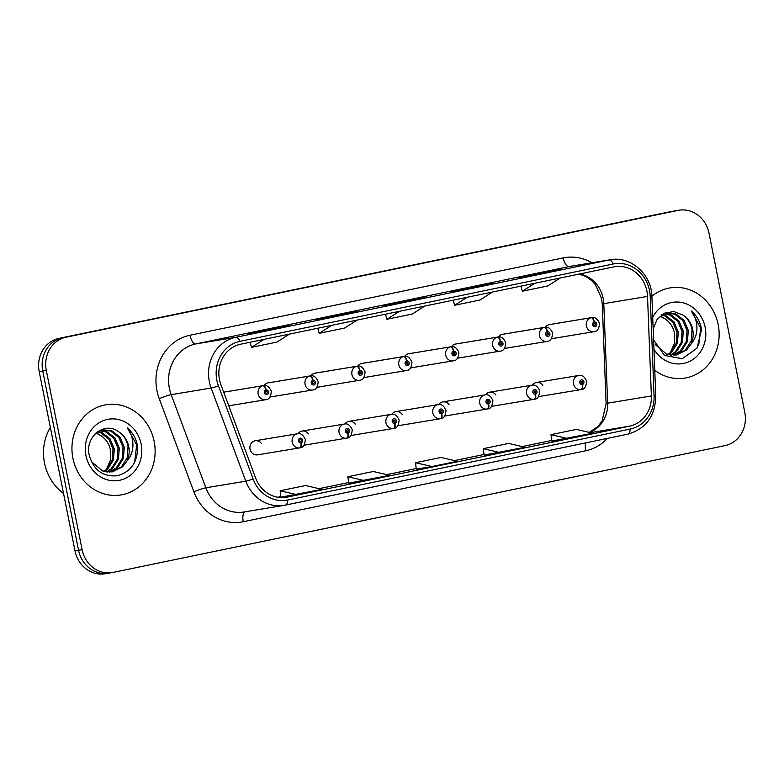<?xml version="1.0" encoding="UTF-8"?>
<svg xmlns="http://www.w3.org/2000/svg" width="784" height="784" viewBox="0 0 784 784"><rect width="100%" height="100%" fill="white"/><g stroke="black" fill="none" stroke-linecap="round" stroke-linejoin="round"><path stroke-width="1.18" d="M261.513 443.577A7.144 6.478 80.6 0 0 255.231 440.755A7.144 6.478 80.6 0 0 250.047 449.114A7.144 6.478 80.6 0 0 257.564 454.847A7.144 6.478 80.6 0 0 257.603 454.838M270.049 397.018A7.144 6.478 80.6 0 0 270.411 396.969L312.571 390.001A7.144 6.478 -99.4 0 1 305.054 384.268A7.144 6.478 -99.4 0 1 309.729 376.016A4.763 1.989 75.5 0 1 312.816 380.318A2.381 2.156 80.6 0 0 313.835 384.964A2.381 2.156 80.6 0 0 313.002 380.279L313.218 381.69A0.951 0.862 -99.4 0 1 313.531 383.562A0.951 0.862 -99.4 0 1 313.149 381.7L313.218 381.69M316.932 387.306A7.144 6.478 80.6 0 0 317.304 387.257L359.454 380.279A7.144 6.478 -99.4 0 1 351.938 374.556A7.144 6.478 -99.4 0 1 356.612 366.295A4.763 1.989 75.5 0 1 359.699 370.597A2.381 2.156 80.6 0 0 360.728 375.242A2.381 2.156 80.6 0 0 359.885 370.558L360.111 371.969A0.951 0.862 -99.4 0 1 361.11 372.733A0.951 0.862 -99.4 0 1 360.415 373.85A0.951 0.862 -99.4 0 1 360.032 371.988L359.699 370.597M363.825 377.584A7.144 6.478 80.6 0 0 364.188 377.535L406.347 370.567A7.144 6.478 -99.4 0 1 398.831 364.834A7.144 6.478 -99.4 0 1 403.505 356.583A4.763 1.989 75.5 0 1 406.592 360.885A2.381 2.156 80.6 0 0 407.611 365.53A2.381 2.156 80.6 0 0 406.778 360.846L406.994 362.257A0.951 0.862 -99.4 0 1 407.994 363.021A0.951 0.862 -99.4 0 1 407.308 364.139A0.951 0.862 -99.4 0 1 406.925 362.267L406.994 362.257M410.708 367.872A7.144 6.478 80.6 0 0 411.081 367.823L453.23 360.846A7.144 6.478 -99.4 0 1 445.714 355.123A7.144 6.478 -99.4 0 1 450.388 346.871A4.763 1.989 75.5 0 1 453.475 351.163A2.381 2.156 80.6 0 0 454.504 355.809A2.381 2.156 80.6 0 0 453.662 351.124L453.887 352.535A0.951 0.862 -99.4 0 1 454.887 353.3A0.951 0.862 -99.4 0 1 454.191 354.417A0.951 0.862 -99.4 0 1 453.809 352.555L453.887 352.535M457.601 358.151A7.144 6.478 80.6 0 0 457.964 358.112L500.123 351.134A7.144 6.478 -99.4 0 1 492.607 345.401A7.144 6.478 -99.4 0 1 497.281 337.149A4.763 1.989 75.5 0 1 500.368 341.452A2.381 2.156 80.6 0 0 501.388 346.097A2.381 2.156 80.6 0 0 500.555 341.412L500.77 342.824A0.951 0.862 -99.4 0 1 501.77 343.588A0.951 0.862 -99.4 0 1 501.084 344.705A0.951 0.862 -99.4 0 1 500.702 342.833L500.77 342.824M504.484 348.439A7.144 6.478 80.6 0 0 504.857 348.39L547.007 341.422A7.144 6.478 -99.4 0 1 539.49 335.689A7.144 6.478 -99.4 0 1 544.165 327.438A4.763 1.989 75.5 0 1 547.252 331.74A2.381 2.156 80.6 0 0 548.281 336.385A2.381 2.156 80.6 0 0 547.438 331.701L547.663 333.112A0.951 0.862 -99.4 0 1 547.967 334.984A0.951 0.862 -99.4 0 1 547.585 333.122L547.663 333.112M551.377 338.727A7.144 6.478 80.6 0 0 551.74 338.678L593.9 331.701A7.144 6.478 -99.4 0 1 586.383 325.977A7.144 6.478 -99.4 0 1 591.058 317.716A4.763 1.989 75.5 0 1 594.145 322.018A2.381 2.156 80.6 0 0 595.164 326.663A2.381 2.156 80.6 0 0 594.331 321.979L594.546 323.39A0.951 0.862 -99.4 0 1 595.546 324.155A0.951 0.862 -99.4 0 1 594.86 325.272A0.951 0.862 -99.4 0 1 594.478 323.41L594.546 323.39M308.396 433.866A7.144 6.478 80.6 0 0 302.124 431.043A7.144 6.478 80.6 0 0 298.038 433.709M355.289 424.144A7.144 6.478 80.6 0 0 349.007 421.331A7.144 6.478 80.6 0 0 344.921 423.997M402.172 414.432A7.144 6.478 80.6 0 0 395.9 411.61A7.144 6.478 80.6 0 0 391.814 414.275M449.065 404.72A7.144 6.478 80.6 0 0 442.784 401.898A7.144 6.478 80.6 0 0 438.697 404.564M495.949 394.999A7.144 6.478 80.6 0 0 489.677 392.176A7.144 6.478 80.6 0 0 485.59 394.842M542.842 385.287A7.144 6.478 80.6 0 0 536.56 382.465A7.144 6.478 80.6 0 0 532.473 385.13M268.128 382.876A7.144 6.478 80.6 0 0 268.079 382.886A7.144 6.478 80.6 0 0 264.002 385.552M315.011 373.155A7.144 6.478 80.6 0 0 314.972 373.164A7.144 6.478 80.6 0 0 310.885 375.83M361.904 363.443A7.144 6.478 80.6 0 0 361.855 363.453A7.144 6.478 80.6 0 0 357.778 366.118M408.787 353.731A7.144 6.478 80.6 0 0 408.748 353.731A7.144 6.478 80.6 0 0 404.662 356.397M455.68 344.009A7.144 6.478 80.6 0 0 455.631 344.019A7.144 6.478 80.6 0 0 451.555 346.685M502.564 334.298A7.144 6.478 80.6 0 0 502.524 334.307A7.144 6.478 80.6 0 0 498.438 336.973M549.457 324.576A7.144 6.478 80.6 0 0 549.408 324.586A7.144 6.478 80.6 0 0 545.331 327.251M72.912 458.268A45.697 41.483 80.6 0 0 121.001 494.929A45.697 41.483 80.6 0 0 154.164 441.431A45.697 41.483 80.6 0 0 106.085 404.769A45.697 41.483 80.6 0 0 72.912 458.268A45.697 41.483 80.6 0 0 121.001 494.929A45.697 41.483 80.6 0 0 154.164 441.431A45.697 41.483 80.6 0 0 106.085 404.769A45.697 41.483 80.6 0 0 72.912 458.268M654.767 370.322A45.697 41.483 80.6 0 0 685.01 378.064A45.697 41.483 80.6 0 0 718.173 324.556A45.697 41.483 80.6 0 0 670.095 287.895A45.697 41.483 80.6 0 0 651.906 296.225A45.697 41.483 80.6 0 1 670.095 287.895L670.095 287.895A45.697 41.483 80.6 0 1 718.173 324.556A45.697 41.483 80.6 0 1 685.01 378.064A45.697 41.483 80.6 0 1 654.767 370.322M219.491 379.711A30.468 27.656 -99.4 0 1 240.61 344.225L613.852 266.883A30.468 27.656 -99.4 0 1 614.842 266.697A30.468 27.656 -99.4 0 1 647.525 296.421L651.377 395.94A30.468 27.656 -99.4 0 1 629.63 426.153L287.199 497.105A30.468 27.656 -99.4 0 1 286.199 497.291A30.468 27.656 -99.4 0 1 255.594 477.946L220.941 384.807A30.468 27.656 -99.4 0 1 219.491 379.711M216.864 380.25A33.418 30.341 80.6 0 0 218.452 385.846L253.105 478.985A33.418 30.341 80.6 0 0 287.777 500.006L630.218 429.044A33.418 30.341 80.6 0 0 654.062 395.91L650.21 296.381A33.418 30.341 80.6 0 0 613.274 263.992L240.031 341.334A33.418 30.341 80.6 0 0 216.864 380.25M678.934 210.23A28.557 25.931 80.6 0 0 678.003 210.406L66.091 337.198A28.557 25.931 80.6 0 0 46.295 370.46L82.104 549.682A28.557 25.931 80.6 0 0 112.151 572.594A28.557 25.931 80.6 0 0 113.092 572.428L725.004 445.626A28.557 25.931 80.6 0 0 744.8 412.364L708.991 233.142A28.557 25.931 80.6 0 0 678.934 210.23L675.387 210.818A28.557 25.931 80.6 0 0 674.456 210.984L62.544 337.786A28.557 25.931 80.6 0 0 42.748 371.048L78.557 550.27A28.557 25.931 80.6 0 0 108.613 573.182A28.557 25.931 80.6 0 0 109.544 573.016M559.992 269.696A7.615 3.195 78.3 0 1 560.05 269.686A7.615 3.195 78.3 0 1 560.099 269.676L518.949 277.546L560.099 269.676M544.468 272.91L544.341 272.283M492.283 283.73A7.615 3.195 78.3 0 1 492.342 283.71A7.615 3.195 78.3 0 1 492.391 283.7L451.241 291.57L492.391 283.7M476.76 286.944L476.633 286.307M289.159 325.811A7.615 3.195 78.3 0 1 289.208 325.801A7.615 3.195 78.3 0 1 289.267 325.791L248.116 333.661L289.267 325.791M273.636 329.035L273.508 328.398M356.867 311.787A7.615 3.195 78.3 0 1 356.916 311.777A7.615 3.195 78.3 0 1 356.975 311.767L315.825 319.627L356.975 311.767M341.344 315.001L341.216 314.374M424.575 297.753A7.615 3.195 78.3 0 1 424.624 297.744A7.615 3.195 78.3 0 1 424.683 297.734L383.533 305.603L424.683 297.734M409.052 300.968L408.925 300.341M551.779 441.049L592.773 433.209L576.387 429.397L550.995 434.659L551.789 441.059M348.655 483.14L389.648 475.3L373.253 471.488L347.871 476.741L348.655 483.14M280.946 497.164L321.94 489.334L305.544 485.512L280.162 490.774L280.946 497.174M484.071 455.083L525.064 447.243L508.679 443.421L483.287 448.683L484.081 455.083M431.974 466.529L457.356 461.276L440.971 457.454L415.579 462.717L416.216 469.136L431.974 466.529L415.579 462.717M399.448 311.317L386.914 319.284L385.503 314.198M424.84 306.054L412.306 314.021L386.914 319.284M331.74 325.34L319.206 333.318L317.794 328.231M357.132 320.078L344.597 328.055L319.206 333.318M264.032 339.374L251.497 347.351L250.086 342.265M289.423 334.111L276.889 342.089L251.497 347.351M467.156 297.283L454.622 305.26L453.211 300.174M492.548 292.02L480.014 299.998L454.622 305.26M534.864 283.249L522.33 291.227L520.919 286.14M560.256 277.997L547.722 285.964L522.33 291.227M364.266 480.563L347.871 476.741M296.548 494.596L280.162 490.774M499.682 452.505L483.287 448.683M567.391 438.472L550.995 434.659M75.009 550.858A28.557 25.931 80.6 0 0 105.066 573.77L108.613 573.182A28.557 25.931 80.6 0 1 78.557 550.27L42.748 371.048A28.557 25.931 80.6 0 1 62.544 337.786L674.456 210.984A28.557 25.931 80.6 0 1 675.387 210.818L671.849 211.406A28.557 25.931 80.6 0 0 670.908 211.572L58.996 338.374A28.557 25.931 80.6 0 0 39.2 371.636L75.009 550.858L82.104 549.682M266.109 389.991A4.763 1.999 -99 0 0 263.395 385.61L223.685 392.186L262.836 385.728A4.763 1.989 75.5 0 1 265.923 390.03A2.381 2.156 80.6 0 0 266.952 394.675A2.381 2.156 80.6 0 0 266.109 389.991L266.335 391.402A0.951 0.862 -99.4 0 1 267.334 392.167A0.951 0.862 -99.4 0 1 266.638 393.284A0.951 0.862 -99.4 0 1 266.256 391.412L266.335 391.402M263.395 385.61A4.763 1.999 -99 0 0 263.395 385.62C266.531 384.758 269.167 386.649 271.293 391.294C270.921 396.792 269.049 399.595 265.678 399.713A7.144 6.478 -99.4 0 1 258.161 393.98A7.144 6.478 -99.4 0 1 262.836 385.728M266.256 391.412L265.923 390.03M299.86 447.831L300.223 447.762A4.763 1.989 -104.5 0 0 300.301 447.752A4.763 1.989 -104.5 0 0 301.076 442.813A2.381 2.156 80.6 0 0 300.056 438.168A2.381 2.156 80.6 0 0 300.899 442.852L300.674 441.441A0.951 0.862 -99.4 0 1 299.674 440.677A0.951 0.862 -99.4 0 1 300.37 439.559A0.951 0.862 -99.4 0 1 300.742 441.431L301.076 442.813M300.899 442.852A4.763 1.999 81 0 1 299.674 447.88A7.144 6.478 -99.4 0 1 292.207 442.147A7.144 6.478 -99.4 0 1 297.391 433.787C300.576 432.925 303.222 434.816 305.339 439.461C304.858 444.91 303.173 447.674 300.301 447.752M257.515 454.857L299.674 447.88M267.569 382.984L309.729 376.016M313.002 380.279A4.763 1.999 -99 0 0 310.288 375.899A4.763 1.999 -99 0 0 310.278 375.899L268.04 382.886M313.149 381.7L312.816 380.318M314.462 373.272L356.612 366.295M359.885 370.558A4.763 1.999 -99 0 0 357.171 366.187L314.923 373.174M361.346 363.56L403.505 356.583M406.778 360.846A4.763 1.999 -99 0 0 404.064 356.465A4.763 1.999 -99 0 0 404.054 356.465L361.816 363.453M406.925 362.267L406.592 360.885M408.239 353.839L450.388 346.871M453.662 351.124A4.763 1.999 -99 0 0 450.947 346.753L408.699 353.741M453.809 352.555L453.475 351.163M346.753 438.109L347.116 438.05A4.763 1.989 -104.5 0 0 347.185 438.031A4.763 1.989 -104.5 0 0 347.969 433.101A2.381 2.156 80.6 0 0 346.94 428.456A2.381 2.156 80.6 0 0 347.782 433.14L347.557 431.729A0.951 0.862 -99.4 0 1 347.253 429.848A0.951 0.862 -99.4 0 1 347.635 431.71L347.969 433.101M347.782 433.14A4.763 1.999 81 0 1 346.557 438.168A7.144 6.478 -99.4 0 1 339.09 432.425A7.144 6.478 -99.4 0 1 344.274 424.066C347.459 423.203 350.105 425.095 352.222 429.74C351.742 435.198 350.066 437.962 347.185 438.031M304.408 445.136L346.557 438.168M393.637 428.397L393.999 428.338A4.763 1.989 -104.5 0 0 394.078 428.319A4.763 1.989 -104.5 0 0 394.852 423.38A2.381 2.156 80.6 0 0 393.833 418.734A2.381 2.156 80.6 0 0 394.675 423.419L394.45 422.008A0.951 0.862 -99.4 0 1 394.146 420.136A0.951 0.862 -99.4 0 1 394.519 421.998L394.852 423.38M394.675 423.419A4.763 1.999 81 0 1 393.45 428.446A7.144 6.478 -99.4 0 1 385.983 422.713A7.144 6.478 -99.4 0 1 391.167 414.354C394.352 413.491 396.998 415.383 399.115 420.028C398.635 425.477 396.949 428.24 394.078 428.319M351.291 435.424L393.45 428.446M440.53 418.676L440.892 418.617A4.763 1.989 -104.5 0 0 440.961 418.607A4.763 1.989 -104.5 0 0 441.745 413.668A2.381 2.156 80.6 0 0 440.716 409.023A2.381 2.156 80.6 0 0 441.559 413.707L441.333 412.296A0.951 0.862 -99.4 0 1 441.029 410.414A0.951 0.862 -99.4 0 1 441.412 412.276L441.745 413.668M441.559 413.707A4.763 1.999 81 0 1 440.334 418.734A7.144 6.478 -99.4 0 1 432.866 413.001A7.144 6.478 -99.4 0 1 438.05 404.642C441.235 403.78 443.891 405.671 445.998 410.306C445.518 415.765 443.842 418.529 440.961 418.607M398.184 425.712L440.334 418.734M50.343 427.407A47.599 43.208 80.6 0 0 44.512 463.04A47.599 43.208 80.6 0 0 63.553 493.508M98.049 431.435L101.9 432.494L110.034 438.834L114.288 448.928L113.415 460.081L107.535 469.322L104.635 471.556M97.559 431.778L100.646 432.699L108.78 439.04L113.033 449.134L112.161 460.286L106.281 469.528L103.968 471.38M100.401 430.406L106.908 431.67L115.032 438.011L119.286 448.095L118.413 459.248L112.543 468.489L107.281 472.007M99.793 430.622L105.654 431.876L113.778 438.217L118.041 448.301L117.169 459.453L111.289 468.695L106.624 471.929M98.255 431.288L102.871 429.799L111.906 430.837L120.04 437.178L124.293 447.272L123.421 458.424L117.541 467.666L109.868 472.105M102.243 429.916L110.652 431.043L118.786 437.384L123.039 447.478L122.167 458.63L116.287 467.872L109.221 472.115M118.952 431.964C104.889 420.753 84.917 436.551 89.151 454.789C93.365 469.969 102.753 476.966 117.316 475.77C131.085 471.782 137.827 462.021 137.533 446.468L137.259 444.881C135.808 437.972 132.506 432.327 127.351 427.946C131.144 433.023 132.996 438.952 132.917 445.724C132.741 451.506 130.761 456.611 126.969 461.021A21.521 19.541 80.6 0 0 128.733 446.537A21.521 19.541 80.6 0 0 118.952 431.964C123.911 435.483 126.939 440.383 128.047 446.645L127.175 457.797L121.295 467.048L111.769 471.948M126.969 461.021L122.549 466.833L112.396 471.85L102.577 470.939L91.258 461.492M96.04 433.003L101.567 436.08C106.056 439.305 108.986 443.793 110.358 449.536L110.475 460.022L106.35 469.469M85.946 455.563A31.037 28.175 80.6 0 0 119.619 480.288A31.037 28.175 80.6 0 0 141.14 444.126A31.037 28.175 80.6 0 0 107.457 419.411A31.037 28.175 80.6 0 0 85.946 455.563M101.567 436.08A21.521 19.541 80.6 0 0 95.942 433.091M127.351 427.946L136.681 444.979L134.681 462.129M662.059 314.56L665.91 315.629L674.044 321.969L678.297 332.053L677.425 343.206L671.545 352.447L668.644 354.691M661.569 314.903L664.665 315.834L672.79 322.175L677.043 332.259L676.171 343.412L670.3 352.653L667.978 354.515M664.411 313.541L670.918 314.796L679.042 321.136L683.295 331.23L682.423 342.383L676.553 351.624L671.29 355.142M663.803 313.757L669.663 315.001L677.797 321.352L682.051 331.436L681.178 342.588L675.298 351.83L670.634 355.064M662.274 314.423L666.88 312.934L675.916 313.972L684.05 320.313L688.303 330.397L687.431 341.55L681.551 350.791L673.877 355.23M666.253 313.051L674.671 314.178L682.795 320.519L687.049 330.603L686.176 341.755L680.306 351.007L673.231 355.24M653.591 339.923L664.558 355.456L682.256 358.719L697.015 348.194L701.543 329.603L701.268 328.016C699.818 321.107 696.515 315.462 691.361 311.072C695.153 316.158 697.005 322.087 696.927 328.859C696.751 334.641 694.771 339.737 690.978 344.147A21.521 19.541 80.6 0 0 692.742 329.662A21.521 19.541 80.6 0 0 682.962 315.09C687.921 318.618 690.949 323.508 692.056 329.78L691.184 340.932L685.304 350.174L675.779 355.074M690.978 344.147L686.559 349.968L676.406 354.985L666.586 354.074L655.267 344.617M660.059 316.138L665.577 319.206C670.065 322.44 672.995 326.928 674.367 332.671L674.485 343.157L670.359 352.594M653.954 349.203A31.037 28.175 80.6 0 0 688.548 361.865A31.037 28.175 80.6 0 0 705.149 327.261A31.037 28.175 80.6 0 0 681.502 302.467A31.037 28.175 80.6 0 0 652.719 317.353M682.962 315.09L673.907 311.552L664.577 313.13L657.139 319.392L653.17 328.839M665.577 319.206A21.521 19.541 80.6 0 0 659.961 316.226M691.361 311.072L700.69 328.114L698.691 345.254M455.122 344.127L497.281 337.149M500.555 341.412A4.763 1.999 -99 0 0 497.84 337.032A4.763 1.999 -99 0 0 497.83 337.042L455.592 344.029M500.702 342.833L500.368 341.452M502.015 334.405L544.165 327.438M547.438 331.701A4.763 1.999 -99 0 0 544.723 327.32L502.475 334.307M547.585 333.122L547.252 331.74M548.898 324.694L591.058 317.716M594.331 321.979A4.763 1.999 -99 0 0 591.616 317.608A4.763 1.999 -99 0 0 591.606 317.608L549.368 324.596M594.478 323.41L594.145 322.018M487.413 408.964L487.775 408.905A4.763 1.989 -104.5 0 0 487.854 408.885A4.763 1.989 -104.5 0 0 488.628 403.956A2.381 2.156 80.6 0 0 487.609 399.311A2.381 2.156 80.6 0 0 488.452 403.995L488.226 402.584A0.951 0.862 -99.4 0 1 487.227 401.82A0.951 0.862 -99.4 0 1 487.922 400.702A0.951 0.862 -99.4 0 1 488.295 402.564L488.628 403.956M488.452 403.995A4.763 1.999 81 0 1 487.227 409.023A7.144 6.478 -99.4 0 1 479.759 403.28A7.144 6.478 -99.4 0 1 484.943 394.92C488.128 394.058 490.774 395.949 492.891 400.595C492.411 406.043 490.725 408.807 487.854 408.885M445.067 415.99L487.227 409.023M534.306 399.252L534.668 399.183A4.763 1.989 -104.5 0 0 534.737 399.174A4.763 1.989 -104.5 0 0 535.521 394.234A2.381 2.156 80.6 0 0 534.492 389.589A2.381 2.156 80.6 0 0 535.335 394.274L535.109 392.862A0.951 0.862 -99.4 0 1 534.806 390.981A0.951 0.862 -99.4 0 1 535.188 392.853L535.521 394.234M535.335 394.274A4.763 1.999 81 0 1 534.11 399.301A7.144 6.478 -99.4 0 1 526.642 393.568A7.144 6.478 -99.4 0 1 531.826 385.209C535.011 384.346 537.667 386.238 539.774 390.883C539.294 396.332 537.618 399.095 534.737 399.174M491.96 406.279L534.11 399.301M581.189 389.53L581.552 389.472A4.763 1.989 -104.5 0 0 581.63 389.452A4.763 1.989 -104.5 0 0 582.404 384.523A2.381 2.156 80.6 0 0 581.385 379.877A2.381 2.156 80.6 0 0 582.228 384.562L582.002 383.151A0.951 0.862 -99.4 0 1 581.003 382.386A0.951 0.862 -99.4 0 1 581.699 381.269A0.951 0.862 -99.4 0 1 582.071 383.131L582.404 384.523M582.228 384.562A4.763 1.999 81 0 1 581.003 389.589A7.144 6.478 -99.4 0 1 573.535 383.846A7.144 6.478 -99.4 0 1 578.719 375.487C581.904 374.625 584.55 376.516 586.667 381.161C586.187 386.62 584.501 389.383 581.63 389.452M538.843 396.557L581.003 389.589M647.525 296.421L603.798 303.653A30.468 27.656 80.6 0 0 603.17 298.381A30.468 27.656 80.6 0 0 579.611 273.979M589.343 432.415A30.468 27.656 80.6 0 0 607.649 403.172L603.798 303.653A17.14 0.99 177.8 0 0 602.259 304.123L601.602 298.577L595.448 284.729L591.704 280.594L585.805 276.429L579.16 274.077M607.316 438.413A47.599 43.208 -99.4 0 1 585.717 450.771L243.275 521.732A47.599 43.208 -99.4 0 1 193.893 491.793L159.24 398.654A47.599 43.208 -99.4 0 1 189.973 335.248L563.216 257.907A9.516 3.989 -101.7 0 0 569.017 266.589L195.775 343.931A38.083 34.565 80.6 0 0 169.383 388.286A38.083 34.565 80.6 0 0 171.196 394.656L205.849 487.795A38.083 34.565 80.6 0 0 244.108 511.972L284.053 505.366A38.083 34.565 -99.4 0 1 245.794 481.19A9.516 0.833 -20.4 0 0 253.105 478.985M563.216 257.907A47.599 43.208 -99.4 0 1 591.91 262.777M570.272 266.354A38.083 34.565 80.6 0 0 569.017 266.589L608.972 259.984A38.083 34.565 -99.4 0 1 610.217 259.749L570.272 266.354M193.893 491.793A9.516 0.833 159.6 0 1 205.849 487.795L245.794 481.19L211.141 388.051A38.083 34.565 -99.4 0 1 209.338 381.671A38.083 34.565 -99.4 0 1 235.729 337.316A9.516 3.989 78.3 0 1 240.031 341.334M218.452 385.846A9.516 0.833 -20.4 0 1 211.141 388.051L171.196 394.656A9.516 0.833 159.6 0 0 159.24 398.654M630.218 429.044A9.516 3.989 78.3 0 1 627.808 434.169L284.053 505.366A38.083 34.565 -99.4 0 0 285.298 505.131A9.516 3.989 -101.7 0 0 285.366 505.121A9.516 3.989 -101.7 0 0 287.777 500.006M654.062 395.91A9.516 0.549 -2.2 0 1 655.767 396.155C655.228 416.226 645.908 428.897 627.808 434.169A9.516 3.989 78.3 0 1 627.739 434.179L285.435 505.112M650.21 296.381A9.516 0.549 -2.2 0 1 651.916 296.626C651.72 274.478 630.65 255.682 610.217 259.749M613.274 263.992A9.516 3.989 -101.7 0 0 608.972 259.984L235.729 337.316L195.775 343.931A9.516 3.989 -101.7 0 1 189.973 335.248M678.003 210.406L670.908 211.572M66.091 337.198L58.996 338.374M46.295 370.46L39.2 371.636M245.069 511.815A9.516 3.989 -101.7 0 0 243.275 521.732M585.864 442.852A9.516 3.989 -101.7 0 0 585.717 450.771M629.63 426.153L590.352 432.65M651.377 395.94L607.649 403.172A17.14 0.99 177.8 0 0 606.11 403.642L602.259 304.123M287.199 497.105L285.2 497.438M277.703 497.252L280.878 496.586L277.693 497.242M319.098 488.667L348.586 482.562L319.088 488.667M386.806 474.643L416.294 468.528L386.796 474.634M454.514 460.61L484.002 454.495L454.504 460.61M522.222 446.576L551.711 440.471L522.213 446.576M655.767 396.155L651.916 296.626M112.151 572.594L108.613 573.182M589.245 432.386L597.927 426.565L602.083 420.939L606.11 403.642M424.624 297.744L399.262 302.996M356.916 311.777L331.554 317.03M289.208 325.801L263.845 331.054M492.342 283.71L466.97 288.973M560.05 269.686L534.678 274.939M228.752 405.818L265.678 399.713M255.231 440.755L297.391 433.787M312.571 390.001C315.942 389.883 317.814 387.08 318.186 381.583C316.05 376.937 313.424 375.046 310.288 375.899M359.454 380.279C362.825 380.171 364.697 377.359 365.07 371.861C362.943 367.226 360.307 365.324 357.171 366.187M406.347 370.567C409.718 370.45 411.59 367.647 411.963 362.149C409.826 357.504 407.2 355.613 404.064 356.465M453.23 360.846C456.602 360.738 458.473 357.935 458.846 352.437C456.719 347.792 454.083 345.901 450.947 346.753M302.124 431.043L344.274 424.066M349.007 421.331L391.167 414.354M395.9 411.61L438.05 404.642M500.123 351.134C503.495 351.016 505.366 348.214 505.739 342.716C503.602 338.071 500.976 336.179 497.84 337.032M547.007 341.422C550.378 341.305 552.25 338.502 552.622 333.004C550.495 328.359 547.859 326.467 544.723 327.32M593.9 331.701C597.271 331.593 599.143 328.78 599.515 323.282C597.379 318.647 594.752 316.746 591.616 317.608M442.784 401.898L484.943 394.92M489.677 392.176L531.826 385.209M536.56 382.465L578.719 375.487"/></g></svg>

